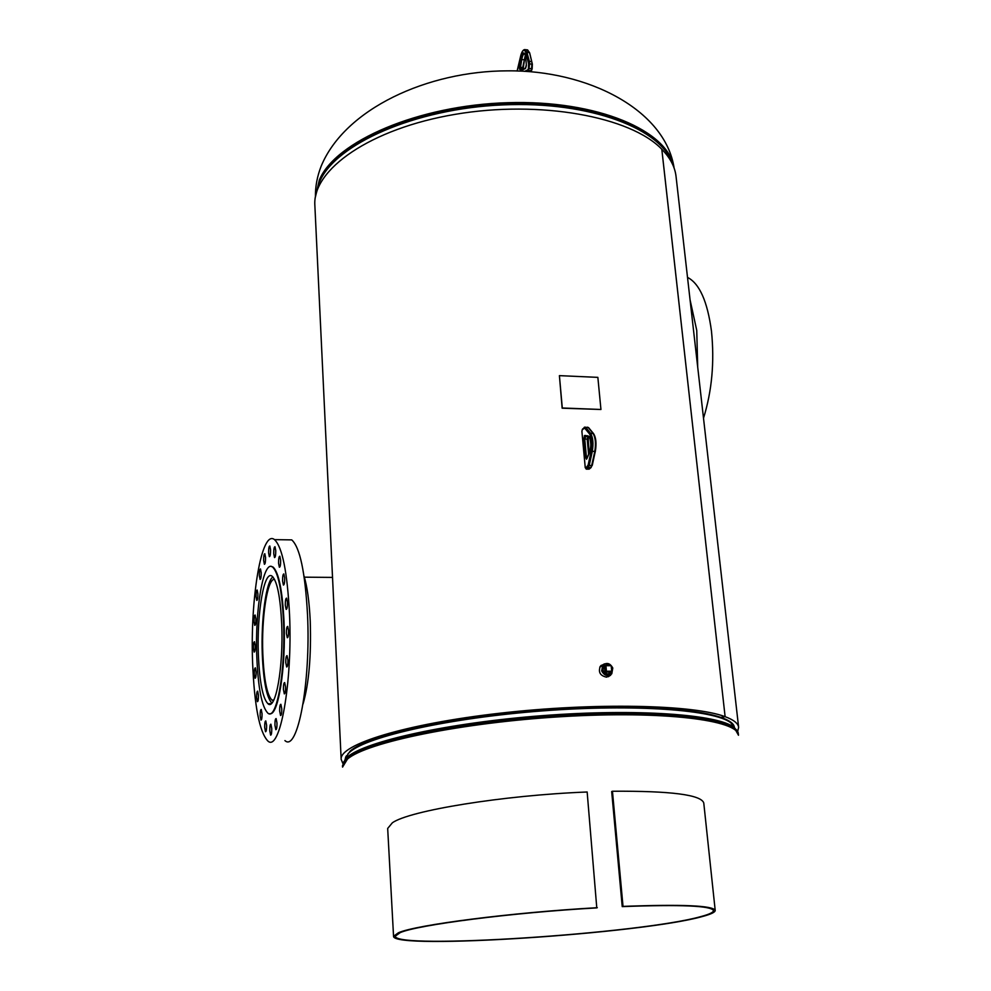 <?xml version="1.0" encoding="UTF-8"?>
<svg xmlns="http://www.w3.org/2000/svg" width="991" height="991" viewBox="0 0 991 991"><rect width="100%" height="100%" fill="white"/><g stroke="black" fill="none" stroke-linecap="round" stroke-linejoin="round"><path stroke-width="1.49" d="M608.499 676.704L609.676 675.243M604.485 663.859L600.435 666.125C598.044 671.972 600.013 675.639 606.331 677.113L611.422 674.128M603.024 664.874L601.066 665.419M345.351 758.375L345.339 759.007M345.153 759.824L348.101 753.668L349.996 751.909C367.797 736.251 449.964 717.868 542.486 710.894C635.02 703.821 714.982 709.853 730.875 722.873L734.343 727.084M737.651 731.556L738.629 727.357L676.048 176.46C674.97 166.934 670.226 157.866 661.815 149.257L725.115 716.679C693.576 704.613 594.315 702.384 499.613 713.247C404.786 724.012 339.244 744.588 341.164 759.341L342.799 763.318M738.629 727.357C738.196 723.418 733.699 719.85 725.115 716.679L721.114 717.335L725.115 716.679L661.802 149.257C630.734 116.69 540.021 99.843 455.191 114.337C370.238 128.607 312.153 169.684 314.865 205.521L341.164 759.341M346.689 756.517L346.305 755.873M733.006 724.755L732.721 725.462M604.721 665.407L603.544 666.534L603.011 670.585C604.597 673.868 606.888 674.821 609.911 673.459M601.698 670.919C604.374 675.85 607.731 676.779 611.794 673.731L612.785 668.033C610.084 663.09 606.715 662.174 602.652 665.283L601.698 670.919M606.888 677.088L609.168 675.404M602.119 665.63L599.914 666.918M609.861 665.704L607 664.701L603.928 666.15C602.107 670.25 603.42 672.877 607.855 674.029L610.902 672.604L611.67 671.229L610.307 672.096L605.055 672.133L604.547 666.621L605.922 665.729L606.43 671.241L611.695 671.204L611.187 665.692L605.922 665.729M611.695 671.142L611.36 667.513M606.43 671.241L605.055 672.133M692.721 323.301L692.288 319.486M695.434 347.11L694.988 343.27M703.511 418.177C711.934 391.049 714.598 362.049 711.476 331.192C707.463 301.413 699.473 283.476 687.506 277.393M697.701 367.128L696.747 330.387L690.058 299.815M274.532 579.339C267.335 578.298 261.339 617.752 262.813 653.8C263.94 679.504 266.988 694.926 271.943 700.08L273.504 700.6M272.934 576.935C266.046 581.234 260.918 619.747 262.293 654.469C263.47 681.387 266.666 697.577 271.856 703.04M256.607 697.515L257.387 701.678C258.131 701.541 258.478 699.411 258.465 695.286L257.672 691.136C256.942 691.272 256.582 693.39 256.607 697.515M260.15 715.849L260.967 720.123C261.711 719.999 262.082 717.856 262.058 713.693L261.24 709.445C260.497 709.568 260.137 711.711 260.15 715.849M264.671 727.394L265.514 731.742C266.282 731.631 266.641 729.475 266.616 725.263L265.786 720.915C265.018 721.039 264.647 723.195 264.671 727.394M269.763 730.739L270.63 735.161C271.41 735.062 271.794 732.869 271.769 728.596L270.902 724.186C270.109 724.297 269.738 726.477 269.763 730.739M274.941 725.214L275.82 729.686C276.638 729.587 277.022 727.357 276.997 723.021L276.105 718.562C275.3 718.673 274.903 720.891 274.941 725.214M279.66 711.043L280.564 715.527C281.394 715.415 281.803 713.161 281.766 708.738L280.874 704.279C280.032 704.39 279.635 706.645 279.66 711.043M283.414 689.451L284.318 693.886C285.173 693.774 285.594 691.483 285.557 686.998L284.652 682.564C283.798 682.688 283.376 684.979 283.414 689.451M285.755 662.607L286.659 666.993C287.526 666.869 287.96 664.54 287.923 660.006L287.031 655.633C286.151 655.757 285.73 658.086 285.755 662.607M286.411 633.447L287.291 637.746C288.183 637.609 288.604 635.256 288.579 630.685L287.7 626.399C286.808 626.547 286.374 628.889 286.411 633.447M285.297 605.216L286.164 609.403C287.043 609.254 287.477 606.888 287.452 602.305L286.597 598.13C285.705 598.291 285.272 600.645 285.297 605.216M282.571 580.999L283.414 585.074C284.293 584.913 284.714 582.547 284.702 577.976L283.86 573.913C282.98 574.074 282.559 576.44 282.571 580.999M278.57 563.272L279.375 567.261C280.242 567.087 280.664 564.734 280.639 560.2L279.834 556.224C278.966 556.409 278.545 558.763 278.57 563.272M273.739 553.684L274.519 557.586C275.362 557.4 275.771 555.071 275.758 550.6L274.978 546.71C274.135 546.896 273.727 549.225 273.739 553.684M268.598 552.842L269.354 556.694C270.171 556.496 270.58 554.204 270.568 549.807L269.8 545.967C268.982 546.165 268.586 548.457 268.598 552.842M263.656 560.497L264.399 564.313C265.192 564.114 265.576 561.86 265.563 557.524L264.82 553.721C264.027 553.919 263.643 556.174 263.656 560.497M259.345 575.598L260.088 579.413C260.856 579.227 261.24 577.01 261.228 572.748L260.484 568.933C259.716 569.131 259.332 571.349 259.345 575.598M256.05 596.582L256.78 600.422C257.536 600.249 257.908 598.056 257.895 593.857L257.164 590.017C256.409 590.202 256.037 592.395 256.05 596.582M254.03 621.481L254.761 625.371C255.505 625.21 255.864 623.042 255.851 618.892L255.108 615.002C254.377 615.176 254.018 617.331 254.03 621.481M253.423 648.114L254.179 652.09C254.898 651.929 255.257 649.799 255.244 645.674L254.501 641.71C253.77 641.871 253.411 644.001 253.423 648.114M254.303 674.214L255.071 678.278C255.802 678.141 256.149 676.011 256.136 671.898L255.368 667.835C254.637 667.984 254.291 670.114 254.303 674.214M281.704 624.057C283.637 666.832 275.647 711.253 267.942 703.734C262.726 698.259 259.543 681.895 258.366 654.63C256.681 613.528 264.151 569.317 272.191 576.266C277.195 581.098 280.366 597.028 281.704 624.057M256.793 656.699C254.873 609.787 263.383 559.172 272.624 567.087C278.335 572.563 281.964 590.76 283.513 621.691C285.742 670.796 276.551 721.683 267.756 713.037C261.773 706.707 258.118 687.927 256.793 656.699M271.088 566.443L273.12 567.087C278.83 572.563 282.472 590.772 284.021 621.691C286.077 667.352 278.223 716.183 269.825 713.669M252.606 662.781C250.042 598.663 261.612 528.909 274.507 539.637C282.324 546.982 287.328 571.931 289.533 614.482C292.717 682.762 279.834 753.036 267.781 740.921C259.444 731.953 254.39 705.902 252.606 662.781M286.61 539.81L291.738 539.884C299.901 547.218 305.154 572.104 307.507 614.519C310.901 682.588 297.548 752.652 284.937 740.587M303.989 575.92C307.235 586.585 309.316 601.686 310.245 621.208C311.31 656.129 308.919 683.691 303.073 703.92M612.45 791.239L623.017 906.393C682.316 904.201 713.049 905.551 715.205 910.407L703.771 803.02C701.269 794.782 670.833 790.855 612.45 791.239L611.682 791.536L622.224 906.604C680.916 904.436 711.327 905.762 713.483 910.568C713.52 912.352 709.259 914.371 700.687 916.638C641.004 933.534 394.158 949.861 395.285 936.173L400.178 932.63C417.744 924.851 512.124 912.637 596.78 907.892L587.155 791.995C502.97 795.265 409.518 810.601 392.386 822.765L387.679 828.451L393.551 936.297L398.469 932.729C416.133 924.863 511.616 912.5 597.288 907.694M715.205 910.407C715.254 912.216 710.919 914.259 702.235 916.564C641.772 933.633 392.486 950.121 393.551 936.297M622.224 906.604L623.017 906.393M597.858 377.36L559.407 375.639L562.293 407.982L600.942 409.481L597.858 377.36M600.942 409.481L562.145 408.193L559.407 375.639M674.066 167.937C668.764 130.849 597.635 99.88 507.962 102.692C418.326 105.207 335.305 141.403 319.337 180.003L315.46 196.788M673 165.262C663.276 129.338 590.525 100.909 502.722 104.897C414.944 108.614 335.33 144.153 319.61 181.811L316.079 193.976M673.855 167.355C666.881 130.701 595.071 100.673 506.042 103.944C417.05 106.917 335.268 142.877 319.387 181.118L315.572 196.181M738.332 733.897C738.146 718.661 663.177 709.135 562.516 715.13C461.93 721.002 366.298 740.921 347.37 757.743L342.502 765.746L342.564 767.096L347.432 759.118C366.36 742.358 462.041 722.476 562.64 716.604C663.326 710.597 738.307 720.048 738.481 735.235L734.12 727.419L737.49 731.234M733.774 725.821L733.526 726.589M345.376 758.053L350.17 751.091C368.751 734.455 460.555 714.92 558.243 708.974C655.992 702.879 731.073 711.86 734.269 726.762M342.911 762.971L347.531 756.926C365.481 741.243 448.911 722.712 542.944 715.613C636.99 708.429 718.141 714.412 734.12 727.419L730.875 722.873L734.653 727.865M346.082 757.768L345.661 756.926M586.523 469.152L589.137 469.127L590.785 467.554L588.32 467.479L586.3 469.152L585.161 467.492L585.768 468.21L588.134 465.027L591.156 451.277C592.432 443.695 591.9 437.935 589.534 433.984L584.702 428.112L582.225 429.735L581.903 431.407L585.223 467.38M592.271 465.324L590.785 467.554L591.677 465.547L589.211 465.473L588.32 467.479L587.415 466.625M591.193 467.455L589.137 469.127L585.768 468.21M595.318 451.586L591.677 465.547L594.711 451.809C596.099 443.683 595.517 437.514 592.977 433.29L588.121 427.431L585.669 427.344L590.5 433.203C593.039 437.427 593.609 443.596 592.234 451.723L589.211 465.473L588.134 465.027M588.741 427.802L587.366 427.146M584.901 427.059L585.669 427.344L584.702 428.112M593.584 433.662L590.5 433.203L589.534 433.984M593.659 434.132C596.037 438.072 596.57 443.832 595.281 451.4L591.156 451.277M587.948 436.833L587.688 439.112M588.629 454.485L587.18 439.001L589.026 453.506M595.219 451.698L592.284 465.287M585.334 457.706L583.625 439.174L584.678 435.532L588.047 435.867C591.131 438.827 591.652 444.34 589.595 452.429L586.833 458.833L585.334 457.706L586.449 457.446L586.808 458.486M585.755 436.288L584.727 438.914L586.449 457.446L587.39 457.47M586.622 436.424L584.678 435.532M588.642 436.734L585.024 435.383M588.171 436.659L587.18 439.001L583.625 439.174M587.886 436.622L585.136 436.82L584.244 435.978M588.827 436.771L588.047 435.867M586.833 458.833L587.13 458.164M586.399 459.267L589.583 452.156C592.767 445.17 588.679 434.083 589.137 436.858M585.247 467.591L581.903 431.407M581.915 431.605L582.225 429.735M582.535 429.066L583.848 428.075M584.195 427.381L588.543 427.567L593.398 433.439C596.012 437.266 596.656 443.311 595.318 451.549M529.182 71.649L530.941 70.832L531.647 68.552L531.845 64.105L529.603 63.882L528.698 70.609L526.84 71.476M529.665 53.18L532.34 64.217L531.634 61.591L529.392 61.368L529.603 63.882L528.599 63.919L525.948 52.808C524.437 48.832 522.753 49.674 520.87 55.347L517.153 70.993M524.598 71.34L527.992 69.742L528.698 70.609L531.473 70.658L532.192 68.701L528.414 68.367L528.599 63.919M524.586 49.587L526.89 52.263L529.392 61.368L528.438 61.913M526.816 49.823L529.12 52.486L525.948 52.808M524.474 59.807L523.099 69.172L522.703 67.561L520.498 67.351L520.634 70.349M525.465 55.83L524.512 59.757L521.749 59.609L520.498 67.351L519.544 67.078L520.795 59.336C522.703 51.705 524.326 50.9 525.664 56.933L526.332 64.675L525.478 68.478L520.002 71.079M523.211 67.537L523.149 68.255M531.721 70.113L532.34 64.291L532.155 68.652M522.591 69.42L519.408 69.147L519.544 67.078M527.992 69.742L528.414 68.367M522.753 69.345L522.641 68.156L519.457 67.97M525.478 55.954L522.703 67.561L525.329 55.211M525.701 57.23L524.834 53.749C523.558 53.502 522.53 55.446 521.749 59.609L520.795 59.336M526.332 64.675L525.664 56.933M526.283 65.864L526.332 64.762M525.478 68.478L526.271 65.939M520.25 70.534L525.812 67.859M608.97 676.234L610.667 675.193M674.128 168.111C665.184 109.58 587.39 69.989 507.528 70.844C427.691 70.906 344.992 108.75 321.22 166.042C317.194 176.262 315.262 186.568 315.423 196.974M342.502 765.746L345.314 759.019M602.652 665.283L599.79 667.166M271.943 700.08L273.776 700.055M304.361 577.171L332.53 577.406M267.942 703.734L271.125 703.697M274.507 539.637L291.738 539.884M588.109 436.734L589.075 453.382M532.378 64.254L529.665 52.87L527.596 49.897L525.379 49.674C523.607 49.178 522.096 51.024 520.857 55.211L517.116 70.993M531.114 70.832L529.318 71.662"/></g></svg>
